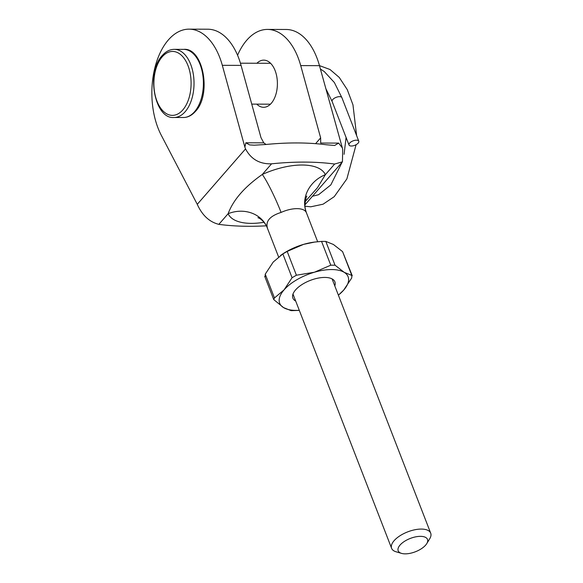 <?xml version="1.0" encoding="UTF-8"?>
<svg xmlns="http://www.w3.org/2000/svg" width="583" height="583" viewBox="0 0 583 583"><rect width="100%" height="100%" fill="white"/><g stroke="black" fill="none" stroke-linecap="round" stroke-linejoin="round"><path stroke-width="0.87" d="M420.467 536.345A15.719 7.134 158.8 0 0 401.461 543.64A15.719 7.134 158.8 0 0 401.549 553.384A15.719 7.134 158.8 0 0 405.221 553.85A15.719 7.134 158.8 0 0 426.771 543.596A15.719 7.134 158.8 0 0 420.467 536.345M401.549 553.384L396.09 551.788A20.966 9.517 -21.2 0 1 391.608 548.326A20.966 9.517 -21.2 0 1 399.887 535.828A20.966 9.517 -21.2 0 1 421.32 529.072A20.966 9.517 -21.2 0 1 430.699 533.161A20.966 9.517 -21.2 0 1 429.729 538.743L426.771 543.596M317.655 241.712L306.323 212.511A20.966 9.517 158.8 0 0 297.038 208.648A20.966 9.517 158.8 0 0 281.093 212.423A31.446 3.381 65.6 0 0 262.299 174.463A52.412 23.794 -21.2 0 1 302.154 165.018A52.412 23.794 -21.2 0 1 325.365 174.681L317.429 187.741L305.149 201.645M281.093 212.423C270.002 215.965 265.44 221.197 267.422 228.121M278.579 256.906L266.876 226.823A31.446 28.006 155.6 0 1 267.262 227.72M256.753 104.131A23.582 13.73 -89.8 0 0 263.589 107.301A23.582 13.73 -89.8 0 0 271.27 103.308A23.582 13.73 -89.8 0 0 276.83 76.876A23.582 13.73 -89.8 0 0 263.756 60.136A23.582 13.73 -89.8 0 0 256.892 63.255M306.323 212.511A31.446 28.006 155.6 0 1 325.365 174.681L334.635 164.034L342.44 161.826L342.702 149.233L319.469 65.66A63.554 37.006 -89.8 0 0 286.238 29.485L267.488 29.42A63.554 37.006 -89.8 0 0 246.784 40.183A63.554 37.006 -89.8 0 0 237.572 55.261M315.592 143.666L320.643 137.865L300.719 65.595A63.554 37.006 -89.8 0 0 267.488 29.42M264.033 222.283A52.412 23.794 -21.2 0 1 228.113 213.713L218.844 224.353A230.963 104.853 158.8 0 0 248.781 226.291A230.963 104.853 158.8 0 0 266.38 225.81M320.643 137.865L320.708 143.046L338.643 143.105L334.635 145.473L326.028 144.73A230.963 104.853 158.8 0 0 265.578 144.518L254.239 145.196L249.597 144.912L245.851 142.784L263.778 142.85L260.987 137.661L241.071 65.391A63.554 37.006 -89.8 0 0 207.832 29.216L189.081 29.15A63.554 37.006 -89.8 0 0 155.114 66.863A63.554 37.006 -89.8 0 0 161.323 135.343L197.265 204.327L245.552 148.898L244.875 147.156L245.851 142.784M334.635 164.034A230.963 104.853 158.8 0 0 271.569 163.816L262.299 174.463C244.627 186.83 233.236 199.911 228.113 213.713A31.446 28.006 155.6 0 1 266.876 226.823C262.656 218.545 257.198 217.43 258.021 217.743M244.875 147.156L222.32 65.325A63.554 37.006 -89.8 0 0 189.081 29.15M218.844 224.353C209.392 221.985 202.199 215.309 197.265 204.327M338.643 143.105L342.024 147.492M245.552 148.898C251.011 159.225 259.683 164.195 271.569 163.816M266.139 144.518L263.778 142.85M351.352 146.02A5.24 2.376 158.8 0 0 356.716 144.329A5.24 2.376 158.8 0 0 358.785 141.203A5.24 2.376 158.8 0 0 356.439 140.182A5.24 2.376 158.8 0 0 351.083 141.873A5.24 2.376 158.8 0 0 349.013 144.999A5.24 2.376 158.8 0 0 351.352 146.02M358.785 141.203L341.893 97.667A5.24 2.376 158.8 0 0 341.886 97.653A5.24 2.376 158.8 0 0 339.554 96.647A5.24 2.376 158.8 0 0 334.197 98.338A5.24 2.376 158.8 0 0 332.121 101.464A5.24 2.376 158.8 0 0 332.128 101.478L325.773 88.529M295.705 301.054A22.533 10.232 -21.2 0 1 293.927 292.127A22.533 10.232 -21.2 0 1 295.566 289.911A22.533 10.232 -21.2 0 1 330.08 278.106A22.533 10.232 -21.2 0 1 334.788 285.896M299.29 310.302A36.685 16.652 -21.2 0 1 296.098 310.396A36.685 16.652 -21.2 0 1 283.571 307.613L273.748 299.596L264.718 276.32M342.571 251.608L352.256 275.766L351.797 275.402L351.731 277.938L343.715 290.079A36.685 16.652 -21.2 0 0 344.21 272.341L351.797 275.402L342.571 251.608L333.403 244.474L325.81 241.413L335.036 265.207L344.21 272.341A36.685 16.652 -21.2 0 0 314.383 272.239L330.78 265.192L321.546 241.398L314.682 242.062L303.575 244.372L287.179 251.419L296.404 275.212L314.383 272.239A36.685 16.652 -21.2 0 0 284.059 289.875L292.076 277.727L282.85 253.94L273.252 262.007L265.243 274.156L274.469 297.942L284.059 289.875A36.685 16.652 -21.2 0 0 283.571 307.613L291.157 310.673L299.319 310.375M338.373 295.136A36.685 16.652 -21.2 0 0 343.715 290.079L338.395 295.18M274.469 297.942L273.748 299.596M335.036 265.207L330.78 265.192M296.404 275.212L292.076 277.727M265.17 276.685L265.243 274.156M321.546 241.398L325.81 241.413M280.627 255.376L281.684 254.647A36.685 16.652 -21.2 0 1 303.575 244.372A36.685 16.652 -21.2 0 1 313.851 242.171L314.682 242.062M282.85 253.94L287.179 251.419M319.469 65.66L300.719 65.595M222.32 65.325L241.071 65.391M194.54 111.739A34.069 19.837 -89.8 0 0 202.571 73.56A34.069 19.837 -89.8 0 0 183.681 49.373C203.124 47.289 211.986 94.504 195.451 111.375C191.836 115.441 187.835 117.482 183.448 117.504A34.069 19.837 -89.8 0 0 194.54 111.739M183.681 49.373L174.31 49.344A34.069 19.837 90.2 0 1 193.199 73.531A34.069 19.837 90.2 0 1 185.168 111.703A34.069 19.837 90.2 0 1 174.077 117.474L183.448 117.504M182.785 109.961A31.97 18.612 -89.8 0 0 187.988 65.602A31.97 18.612 -89.8 0 0 162.191 56.843A31.97 18.612 -89.8 0 0 156.987 101.202A31.97 18.612 -89.8 0 0 182.785 109.961M391.608 548.326L292.987 294.058M342.44 161.826L304.931 204.888M430.699 533.161L332.077 278.893M306.41 212.729C305.281 209.399 304.785 206.637 304.931 204.444C305.849 198.373 306.498 195.618 306.869 196.179M174.31 49.344C169.923 49.366 165.922 51.406 162.307 55.472C145.772 72.343 154.633 119.551 174.077 117.474M270.592 63.299L240.429 63.197M270.454 104.182L251.739 104.117M312.452 196.252L318.573 194.722L330.823 184.913L342.112 162.205M344.072 154.342L346.083 137.45M304.975 206.207L310.761 206.805L323.084 204.196L334.219 196.675L346.87 178.901L356.096 144.693M341.886 97.653L334.358 82.509L324.265 71.556L320.388 68.998M356.621 135.628L352.963 104.823L347.257 89.622L339.262 77.437L330.014 69.508L319.455 65.609M349.013 144.999L332.121 101.464"/></g></svg>

